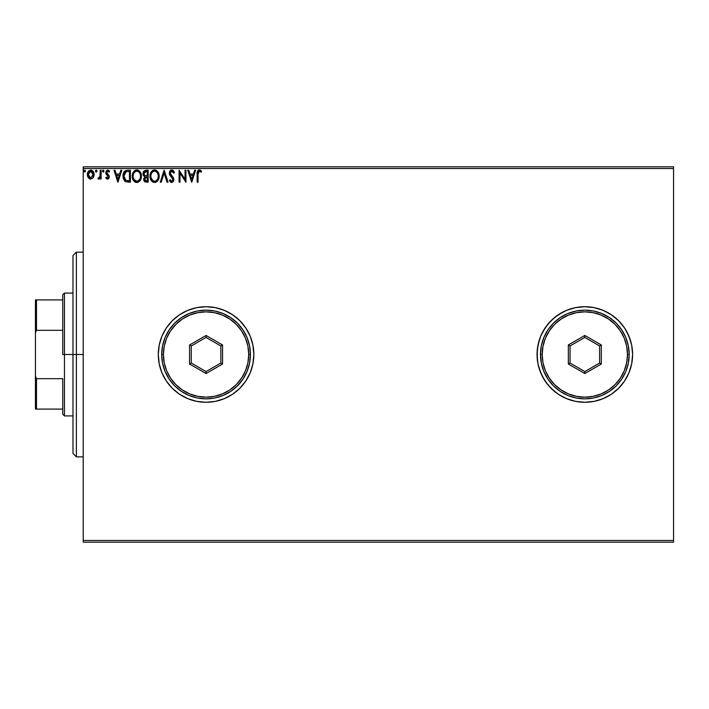 <?xml version="1.0" encoding="UTF-8"?>
<svg xmlns="http://www.w3.org/2000/svg" width="709" height="709" viewBox="0 0 709 709"><rect width="100%" height="100%" fill="white"/><g stroke="black" fill="none" stroke-linecap="round" stroke-linejoin="round"><path stroke-width="1.06" d="M618.602 320.707A47.769 47.769 0 0 0 537.059 354.5A47.769 47.769 0 0 1 584.828 306.731A47.769 47.769 0 0 1 632.605 354.5L631.684 345.177L632.605 354.5L631.684 345.177L628.963 336.217L624.549 327.957L618.611 320.716L611.371 314.778L603.111 310.365L594.151 307.644L584.828 306.731L575.513 307.644L566.544 310.365L558.293 314.778L551.053 320.716L545.106 327.957L540.692 336.217L537.98 345.177L537.059 354.5L537.98 363.823L540.692 372.783L545.106 381.043L551.053 388.284L558.293 394.222L566.544 398.635L575.513 401.356L584.828 402.269L594.151 401.356L603.111 398.635L611.371 394.222L618.611 388.284L624.549 381.043L628.963 372.783L631.684 363.823L632.605 354.5A47.769 47.769 0 0 1 584.828 402.269A47.769 47.769 0 0 1 537.059 354.5A47.769 47.769 0 0 0 618.602 388.293M611.371 394.222L607.347 396.632L611.371 394.222L618.611 388.284L624.549 381.043L618.611 388.284A47.769 47.769 0 0 0 632.605 354.527M158.293 354.5A47.769 47.769 0 0 0 206.053 402.269A47.769 47.769 0 0 0 253.84 354.518A47.769 47.769 0 0 1 206.062 402.269A47.769 47.769 0 0 1 158.293 354.5L159.215 363.823L161.927 372.783L166.34 381.043L172.287 388.284L179.528 394.222L187.788 398.635L196.748 401.356L206.062 402.269L215.385 401.356L224.345 398.635L232.605 394.222L239.846 388.284L245.784 381.043L250.197 372.783L252.918 363.823L253.84 354.5L252.918 345.177L250.197 336.217L245.784 327.957L239.846 320.716L232.605 314.778L224.345 310.365L215.385 307.644L206.062 306.731L196.748 307.644L187.788 310.365L179.528 314.778L172.287 320.716L166.34 327.957L161.927 336.217L159.215 345.177L158.293 354.5A47.769 47.769 0 0 1 206.062 306.731A47.769 47.769 0 0 1 253.84 354.5A47.769 47.769 0 0 0 206.053 306.731A47.769 47.769 0 0 0 158.293 354.5L159.215 363.823L161.927 372.783L166.34 381.043L172.287 388.284L179.528 394.222L187.788 398.635L196.748 401.356L206.062 402.269L215.385 401.356L224.345 398.635L232.605 394.222L239.846 388.284L245.784 381.043L250.197 372.783L252.918 363.823L253.84 354.5L252.918 345.177L250.197 336.217L245.784 327.957L239.846 320.716L232.605 314.778L224.345 310.365L215.385 307.644L206.062 306.731L196.748 307.644L187.788 310.365L179.528 314.778L172.287 320.716L166.34 327.957L161.927 336.217L159.215 345.177L158.293 354.5M83.219 542.172L673.55 542.172L83.219 542.172L83.219 168.529L673.55 168.529L673.55 540.471L83.219 540.471L83.219 542.172M94.084 174.99L93.198 177.675L94.049 175.389L93.898 173.031L92.205 170.497L90.725 170.08L88.173 171.613L87.358 174.574L88.474 177.977L90.725 179.12L92.976 177.977L94.093 174.574C94.12 172.101 92.994 170.603 90.725 170.08C88.457 170.603 87.331 172.101 87.358 174.574L88.253 177.675L90.725 179.12L93.42 177.321M100.217 170.24L101.139 170.24L100.217 170.24L100.004 176.461L97.922 178.819L99.163 178.978L100.217 177.675L100.217 178.96L101.139 178.96L101.139 170.24L101.139 178.96L101.139 170.24L100.217 170.24L100.075 176.16L97.922 178.819L98.622 179.12L100.217 177.675L100.217 178.96L101.139 178.96L100.217 178.96M107.502 179.12L108.84 178.349L109.248 177.028L108.858 175.309L106.66 172.774L107.298 171.286L109.035 172.074L109.558 171.268L108.238 170.169L106.439 170.63L105.73 172.606L108.282 177.268L107.449 178.048L106.27 177.126L105.73 177.879L107.502 179.12L109.248 176.825L108.956 175.486L106.651 172.562L107.768 171.153L109.035 172.074L109.558 171.268L107.671 170.08L105.73 172.606L106.031 173.953L108.335 176.869L107.449 178.048L106.27 177.126L105.73 177.879L107.502 179.12L106.696 178.854M126.565 170.311L124.695 171.206L123.393 173.466L123.038 176.47L123.605 179.306L125.732 181.752L130.385 182.178L130.385 170.24L127.602 170.24C124.421 170.665 122.896 172.606 123.029 176.054L125.732 181.752L130.385 182.178L130.385 170.24L130.385 182.178L128.568 182.178M145.753 170.24L148.146 170.24L144.051 170.842L142.961 174.104L143.67 175.85L144.822 176.683L143.714 178.863L144.379 181.389L148.146 182.178L148.146 170.24L148.146 182.178L148.146 170.24L145.753 170.24L142.934 173.625L144.822 176.683L143.705 179.217L146.453 182.178L148.146 182.178L146.453 182.178M161.235 182.178L160.243 182.178L164.071 170.24L160.243 182.178L161.235 182.178L164.142 173.12L167.049 182.178L168.051 182.178L164.222 170.24L168.051 182.178L164.222 170.24L160.243 182.178L161.235 182.178L164.142 173.12L167.049 182.178L168.051 182.178L167.049 182.178M185.04 170.24L185.04 179.12L179.076 170.24L179.076 182.178L179.989 182.178L179.989 173.271L185.962 182.178L185.962 170.24L185.04 170.24L185.962 170.24L185.04 170.24L185.04 179.12L179.076 170.24L179.076 182.178L179.989 182.178L179.989 173.271L185.962 182.178L185.962 170.24L185.767 182.178M198.059 174.237L198.538 171.56L199.646 171.206L201.117 172.225L201.578 171.303L199.326 169.93L197.377 171.463L197.137 182.178L198.059 182.178L198.059 174.237L199.335 171.153L201.117 172.225L201.578 171.303L199.326 169.93C197.501 170.55 196.774 171.941 197.137 174.113L197.137 182.178L198.059 182.178L198.059 174.237M194.612 170.24L195.613 170.24L191.785 182.178L195.613 170.24L194.612 170.24L193.38 174.06L190.03 174.06L188.798 170.24L187.796 170.24L191.625 182.178L195.613 170.24L194.612 170.24L193.38 174.06L190.03 174.06L188.798 170.24L187.796 170.24L191.625 182.178L187.796 170.24L188.798 170.24M171.791 169.93L169.912 171.02L169.274 173.164L169.868 175.283L172.801 178.925L172.26 181.132L171.188 181.105L170.142 179.732L169.424 180.467L171.729 182.488L173.359 181.548L173.838 179.226L170.497 174.352L170.293 172.464L171.862 171.153L173.732 173.147L174.476 172.544L173.244 170.514L171.791 169.93L169.274 173.164L172.952 179.749L171.746 181.256L170.142 179.732L169.424 180.467L171.729 182.488L173.865 179.696L173.395 177.879L170.195 173.182L171.862 171.153L173.732 173.147L174.476 172.544L171.791 169.93M156.6 170.541L159.171 176.151C159.206 172.757 157.673 170.683 154.562 169.93C151.451 170.709 149.918 172.801 149.98 176.213C149.918 179.661 151.469 181.752 154.633 182.488C157.726 181.672 159.233 179.563 159.171 176.151L158.054 172.074L156.592 170.532L154.828 169.938L151.726 171.25L149.998 175.672L151.088 180.343L154.092 182.452L155.688 182.319L157.46 181.132L159.108 177.215M141.321 174.901L141.41 176.151C141.445 172.757 139.912 170.683 136.802 169.93C133.691 170.709 132.158 172.801 132.22 176.213C132.158 179.661 133.709 181.752 136.872 182.488C139.965 181.672 141.472 179.563 141.41 176.151L140.293 172.074L138.822 170.532L137.067 169.938L133.966 171.25L132.237 175.672L133.327 180.343L136.332 182.452L137.927 182.319L139.7 181.132L141.339 177.232M120.805 170.24L121.806 170.24L117.978 182.178L121.806 170.24L120.805 170.24L119.582 174.06L116.223 174.06L115 170.24L113.998 170.24L117.827 182.178L121.806 170.24L120.805 170.24L119.582 174.06L116.223 174.06L115 170.24L113.998 170.24L117.827 182.178L113.998 170.24L115 170.24M104.046 171.082L102.947 170.178L102.708 171.738L103.452 172.048L104.001 171.418L103.284 172.074L104.046 171.082L103.284 172.074L102.513 171.082L103.284 172.074L102.513 171.082L103.284 170.08L102.513 171.082L103.284 170.08L104.046 171.082L103.195 170.089M96.238 172.074L95.476 171.082L96.238 172.074L95.476 171.082L96.238 170.08L97 171.082L96.406 170.107L95.511 171.418L96.238 172.074L96.956 171.418L95.945 172.003M84.752 172.074L83.99 171.082L84.752 172.074L83.99 171.082L84.752 170.08L85.523 171.082L84.929 170.107L84.176 170.417L84.034 171.418L84.752 172.074L85.479 171.418L84.46 172.003M673.55 166.828L83.219 166.828L83.219 540.471L673.55 540.471L673.55 542.172L673.55 168.529L83.219 168.529L83.219 166.828L673.55 166.828L673.55 168.529L673.55 166.828M632.605 354.5L631.684 363.823L632.605 354.5M632.605 354.473A47.769 47.769 0 0 0 618.62 320.725L624.549 327.957L626.96 331.98L624.549 327.957L618.611 320.716L611.371 314.778L603.111 310.365L594.151 307.644L584.828 306.731L575.513 307.644L566.544 310.365L562.308 312.368L554.527 317.57L547.897 324.19L542.695 331.98L540.692 336.217L539.115 340.63L537.289 349.821L537.289 359.179L537.98 363.823L539.115 368.37L542.695 377.02L547.897 384.81L554.527 391.43L558.293 394.222L566.544 398.635L570.967 400.213L575.513 401.356L584.828 402.269L594.151 401.356L603.111 398.635L607.347 396.632M601.888 309.877L603.031 310.329M630.549 368.37L628.963 372.783L631.684 363.823M631.684 345.177L630.549 340.63L626.96 331.98M624.549 381.043L628.963 372.783M198.059 182.178L197.137 182.178M197.146 173.537L197.164 172.978M197.173 172.907L197.217 172.314M197.687 170.816L198.095 170.355M199.326 169.93L198.671 170.036M199.663 169.956L200.603 170.355M201.117 170.807L201.578 171.303L201.117 172.225L199.335 171.153M201.117 172.225L200.248 171.525M198.29 171.95L198.121 172.695M198.095 170.364L197.607 170.94M191.705 179.297L190.42 175.291L192.99 175.291L191.705 179.297L190.42 175.291L192.99 175.291L191.705 179.297M179.989 182.178L179.076 182.178L179.28 170.24M173.723 171.073L174.06 171.622M174.476 172.544L173.732 173.147L173.43 172.491M172.216 171.215L171.551 171.188M170.621 171.808L171.862 171.153M170.213 172.819L170.213 173.483M171.596 175.814L172.012 176.257M173.599 178.305L173.306 177.729M173.838 180.183L173.359 181.548M171.321 182.435L170.798 182.213M170.523 182.009L169.894 181.274M169.619 180.822L170.142 179.732L170.514 180.361M170.142 179.732L171.188 181.105M172.881 180.263L172.331 178.119M172.615 178.544L171.259 177.011M169.619 174.786L169.309 173.714M170.727 170.222L171.232 170.009M169.912 171.02L169.628 171.516M171.835 177.605L172.314 178.11M159.108 177.232L159.153 176.692M158.399 179.723L158.736 178.881M158.391 179.74L158.098 180.263M155.688 182.319L156.157 182.124M152.568 181.894L151.088 180.343L152.914 182.089M150.202 178.234L150.042 177.303M149.98 176.213L149.998 175.672M150.042 175.15L150.122 174.574M150.388 173.554L150.574 173.076M151.735 171.241L152.914 170.32M152.532 170.541L154.013 169.965M155.111 169.965L155.617 170.08M158.913 174.033L156.592 170.532M154.376 171.161L154.589 171.153C157.07 171.773 158.293 173.439 158.249 176.16L158.204 175.318L158.249 176.16C158.302 178.898 157.088 180.6 154.589 181.256C152.089 180.627 150.857 178.943 150.902 176.213L150.902 176.213C150.84 173.457 152.072 171.773 154.589 171.153L155.891 171.463L154.589 171.153M156.866 172.225L157.433 172.978M157.371 172.89L158.107 174.733M157.779 178.703L157.043 179.962M152.967 180.742L151.106 177.924M154.163 181.229L153.339 180.963M151.106 174.494L151.575 173.218M156.388 171.773L156.857 172.207M155.191 181.194L155.679 181.025M157.566 179.164L156.21 180.733M158.204 177.028L158.045 177.879M145.38 182.045L144.113 180.972M144.999 181.903L143.705 179.217M143.909 180.503L143.75 179.891M144.68 176.789L142.943 173.865M143.324 171.835L143.103 172.411M143.05 174.574L143.395 175.46M144.228 174.955L144.007 172.739L143.856 173.625L146.178 171.463L147.224 171.463L147.224 175.903L145.301 175.761L146.763 175.903L145.301 175.761L143.909 174.166M146.098 180.946L144.618 179.2L144.707 179.882L144.618 179.2L146.754 177.126L145.903 177.206L147.224 177.126L147.224 180.955L145.496 180.822M144.84 178.119L145.168 177.622M144.92 171.649L145.478 171.507M145.017 180.494L144.707 179.882M146.754 177.126L147.224 177.126L147.224 180.955L146.276 180.955M140.338 180.263L140.976 178.881M135.791 182.337L135.153 182.089M134.807 181.885L133.319 180.334L135.8 182.337M132.441 178.251L132.282 177.303M132.237 175.672L132.361 174.574M132.627 173.554L132.805 173.076M132.813 173.058L133.31 172.11M133.974 171.241L135.153 170.32M135.738 170.08L136.252 169.965M137.351 169.965L137.856 170.08M138.84 170.541L139.77 171.374M139.788 171.392L138.822 170.532M140.32 172.119L140.914 173.288M140.94 173.359L140.293 172.074M141.348 175.088L141.144 174.033M133.345 174.494L133.141 176.213C133.079 173.457 134.311 171.773 136.828 171.153L136.828 171.153C139.31 171.773 140.533 173.439 140.488 176.16C140.542 178.898 139.327 180.6 136.828 181.256L134.01 179.51L136.828 181.256C134.329 180.627 133.097 178.943 133.141 176.213L133.611 173.67L134.71 172.039L133.815 173.218M137.041 171.161L137.679 171.277M140.488 176.16L140.444 175.318L140.488 176.16M140.347 174.733L140.444 175.3M139.106 172.225L139.664 172.978M138.627 171.773L139.088 172.207M137.431 181.194L137.918 181.025M140.019 178.703L138.45 180.733M140.435 177.028L140.285 177.879M125.901 181.823L125.369 181.548M124.438 180.733L125.032 181.309M123.331 178.482L123.162 177.72M123.047 175.531L123.082 175.017M123.791 172.482L124.297 171.649M124.04 172.03L123.783 172.491M123.162 177.711L123.428 178.836M125.91 180.476L123.951 176.062L126.016 171.764L129.463 171.463L129.463 180.955L125.502 180.192M124.252 173.935L124.11 174.458M124.802 172.801L125.36 172.181M126.167 171.711L126.619 171.596M128.187 180.946L127.523 180.892M123.951 176.062L124.075 174.627L123.951 176.062M124.057 177.401L123.978 176.736M124.412 178.659L124.208 178.056M124.731 179.297L124.421 178.695M124.5 173.315L124.075 174.627M117.907 179.297L116.622 175.291L119.192 175.291L117.907 179.297L116.622 175.291L119.192 175.291L117.907 179.297M105.73 177.879L106.27 177.126L107.644 178.021L108.335 176.869L107.928 175.823M107.449 178.048L108.335 176.869L106.855 174.91M108.114 176.08L106.031 173.953L105.73 172.606M107.192 175.176L106.031 173.953M107.671 170.08L109.558 171.268L109.035 172.074L107.768 171.153M109.026 172.065L108.512 171.454M106.651 172.562L106.864 173.395L106.97 171.587M106.988 173.554L108.956 175.486L109.248 176.825M106.864 173.395L107.848 174.29M108.273 178.916L108.894 178.26M108.831 178.358L108.273 178.907M109.213 170.798L108.769 170.426M97.922 178.819L98.622 179.12L97.922 178.819L98.356 177.888L99.03 177.994M99.694 177.321L100.199 174.582M100.217 173.767L100.217 173.173M100.217 173.918L100.182 175.043M100.164 175.415L100.075 176.16M99.526 177.578L98.773 178.048M96.238 170.08L95.476 171.082L96.238 170.08L97 171.082L96.07 170.107M95.91 170.178L95.511 170.736M89.972 179.014L89.369 178.765M87.845 176.958L87.588 176.266M87.561 176.195L87.402 175.389M88.031 171.853L87.429 173.634M87.553 173.031L87.845 172.216M91.488 170.178L90.53 170.089M93.623 172.26L91.496 170.187M92.445 170.665L92.888 171.091M93.606 176.958L94.049 175.389M89.006 172.101L90.725 171.153L89.777 171.401M93.171 174.565L93.039 173.413L93.171 174.565L90.725 178.048L88.279 174.565L90.725 171.153L93.163 174.866M90.149 177.95L88.82 176.745M88.412 175.735L88.306 175.15M88.412 173.421L88.847 172.34M91.301 171.241L92.347 171.977M85.523 171.082L84.752 170.08L83.99 171.082M155.838 180.955L155.023 181.229M144.007 172.739L144.84 171.693M146.178 171.463L147.224 171.463L147.224 175.903L146.763 175.903M140.01 173.652L140.285 174.458M138.078 180.955L137.262 181.229M134.01 179.51L133.345 177.924M128.471 171.463L129.463 171.463L129.463 180.955L128.861 180.955M125.626 180.29L124.917 179.581M92.604 172.34L93.039 173.413M93.039 175.735L92.906 176.178M76.395 354.5L72.983 354.5L72.983 453.459L72.983 255.541L72.983 354.5L76.395 354.5L76.395 456.871L76.395 354.5L83.219 354.5L76.395 354.5L76.395 252.129L76.395 354.5M62.746 299.907L62.746 354.5L64.457 354.5L64.457 293.083L64.457 354.5L72.983 354.5L64.457 354.5L64.457 415.917L64.457 354.5L62.746 354.5L62.746 294.784L62.746 299.907L35.45 299.907L35.45 332.964L36.478 330.314L62.746 330.314L36.478 330.314L36.478 299.907L36.478 330.314L35.45 332.964L35.45 299.907L62.746 299.907M62.746 378.686L62.746 414.216L62.746 378.686L36.478 378.686L35.45 376.036L35.45 332.964L35.45 409.093L62.746 409.093L36.478 409.093L36.478 378.686L36.478 409.093L35.45 409.093L35.45 376.036L36.478 378.686L62.746 378.686M540.471 354.5L542.172 354.5A42.655 42.655 0 0 1 584.828 311.845A42.655 42.655 0 0 1 627.483 354.5L629.193 354.5A44.357 44.357 0 0 0 584.828 310.143A44.357 44.357 0 0 0 540.471 354.5A44.357 44.357 0 0 1 584.828 310.143A44.357 44.357 0 0 1 629.193 354.5A44.357 44.357 0 0 1 584.828 398.857A44.357 44.357 0 0 1 540.471 354.5L541.321 363.15L543.847 371.472L547.951 379.147L553.463 385.864L560.181 391.386L567.856 395.48L576.178 398.006L584.828 398.857L593.486 398.006L601.808 395.48L609.474 391.386L616.201 385.864L621.713 379.147L625.817 371.472L628.334 363.15L629.193 354.5L628.334 345.85L625.817 337.528L621.713 329.853L616.201 323.136L609.474 317.614L601.808 313.52L593.486 310.994L584.828 310.143L576.178 310.994L567.856 313.52L560.181 317.614L553.463 323.136L547.951 329.853L543.847 337.528L541.321 345.85L540.471 354.5A44.357 44.357 0 0 0 584.828 398.857A44.357 44.357 0 0 0 629.193 354.5L627.483 354.5L626.667 346.178L624.239 338.175L620.295 330.802L614.987 324.341L608.526 319.032L601.152 315.097L593.149 312.669L584.828 311.845L576.506 312.669L568.512 315.097L561.129 319.032L554.668 324.341L549.369 330.802L545.425 338.175L542.997 346.178L542.172 354.5L542.997 362.822L545.425 370.825L549.369 378.198L554.668 384.659L561.129 389.968L568.512 393.903L576.506 396.331L584.828 397.155L593.149 396.331L601.152 393.903L608.526 389.968L614.987 384.659L620.295 378.198L624.239 370.825L626.667 362.822L627.483 354.5A42.655 42.655 0 0 1 584.828 397.155A42.655 42.655 0 0 1 542.172 354.5L540.471 354.5M568.334 364.018L568.334 344.982L584.828 335.454L601.321 344.982L601.321 364.018L584.828 373.546L568.334 364.018L584.828 373.546L601.321 364.018L599.619 363.035L584.828 371.578L570.045 363.035L570.045 345.965L584.828 337.422L599.619 345.965L599.619 363.035L584.828 371.578L584.828 373.546L584.828 371.578L570.045 363.035L568.334 364.018L570.045 363.035L570.045 345.965L568.334 344.982L568.334 364.018M599.619 363.035L601.321 364.018L601.321 344.982L599.619 345.965L599.619 363.035M599.619 345.965L601.321 344.982L584.828 335.454L584.828 337.422L599.619 345.965M584.828 337.422L584.828 335.454L568.334 344.982L570.045 345.965L584.828 337.422M161.705 354.5L163.416 354.5A42.655 42.655 0 0 1 206.062 311.845A42.655 42.655 0 0 1 248.717 354.5L250.428 354.5A44.357 44.357 0 0 0 206.062 310.143A44.357 44.357 0 0 0 161.705 354.5A44.357 44.357 0 0 1 206.062 310.143A44.357 44.357 0 0 1 250.428 354.5A44.357 44.357 0 0 1 206.062 398.857A44.357 44.357 0 0 1 161.705 354.5L162.556 363.15L165.082 371.472L169.185 379.147L174.698 385.864L181.424 391.386L189.09 395.48L197.412 398.006L206.062 398.857L214.721 398.006L223.043 395.48L230.709 391.386L237.435 385.864L242.948 379.147L247.051 371.472L249.577 363.15L250.428 354.5L249.577 345.85L247.051 337.528L242.948 329.853L237.435 323.136L230.709 317.614L223.043 313.52L214.721 310.994L206.062 310.143L197.412 310.994L189.09 313.52L181.424 317.614L174.698 323.136L169.185 329.853L165.082 337.528L162.556 345.85L161.705 354.5A44.357 44.357 0 0 0 206.062 398.857A44.357 44.357 0 0 0 250.428 354.5L248.717 354.5L247.902 346.178L245.474 338.175L241.53 330.802L236.23 324.341L229.76 319.032L222.387 315.097L214.384 312.669L206.062 311.845L197.74 312.669L189.746 315.097L182.364 319.032L175.903 324.341L170.603 330.802L166.659 338.175L164.231 346.178L163.416 354.5L164.231 362.822L166.659 370.825L170.603 378.198L175.903 384.659L182.364 389.968L189.746 393.903L197.74 396.331L206.062 397.155L214.384 396.331L222.387 393.903L229.76 389.968L236.23 384.659L241.53 378.198L245.474 370.825L247.902 362.822L248.717 354.5A42.655 42.655 0 0 1 206.062 397.155A42.655 42.655 0 0 1 163.416 354.5L161.705 354.5M189.569 364.018L189.569 344.982L206.062 335.454L222.555 344.982L222.555 364.018L206.062 373.546L189.569 364.018L206.062 373.546L222.555 364.018L220.853 363.035L206.062 371.578L191.279 363.035L191.279 345.965L206.062 337.422L220.853 345.965L220.853 363.035L206.062 371.578L206.062 373.546L206.062 371.578L191.279 363.035L189.569 364.018L191.279 363.035L191.279 345.965L189.569 344.982L189.569 364.018M220.853 363.035L222.555 364.018L222.555 344.982L220.853 345.965L220.853 363.035M220.853 345.965L222.555 344.982L206.062 335.454L206.062 337.422L220.853 345.965M206.062 337.422L206.062 335.454L189.569 344.982L191.279 345.965L206.062 337.422M83.219 456.871L76.395 456.871L72.983 453.459M83.219 252.129L76.395 252.129L72.983 255.541M62.746 294.784L64.457 293.083L72.983 293.083M72.983 415.917L64.457 415.917L62.746 414.216"/></g></svg>
